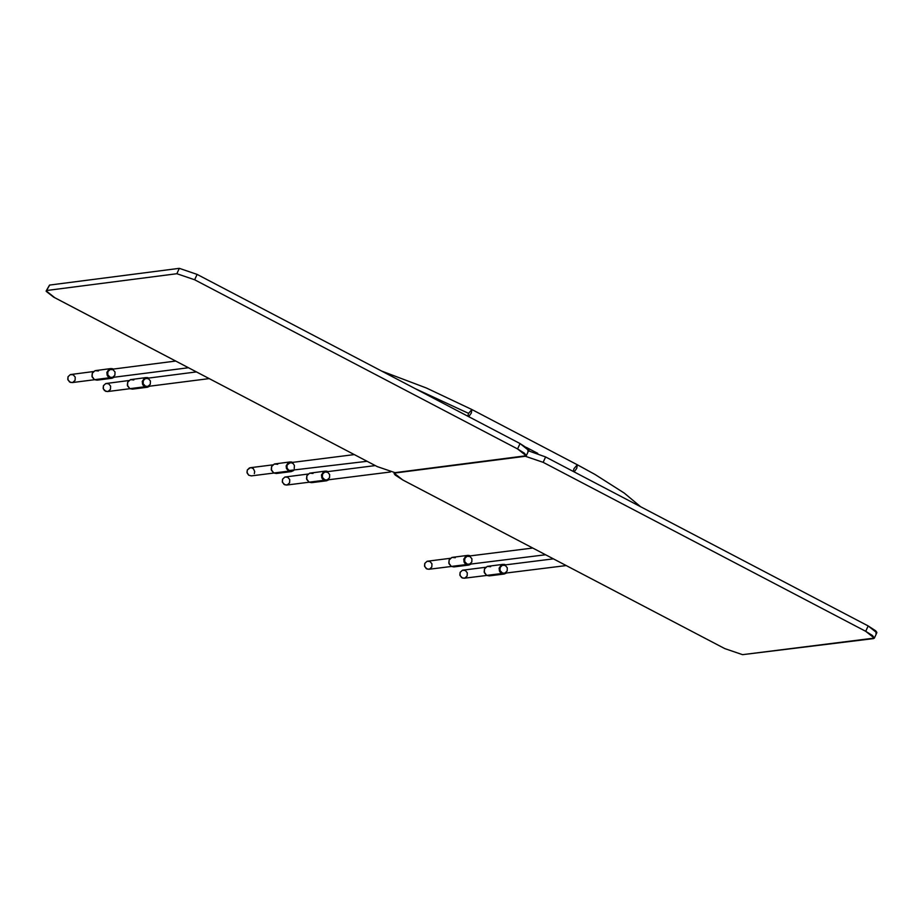 <?xml version="1.0" encoding="UTF-8"?>
<svg xmlns="http://www.w3.org/2000/svg" width="923" height="923" viewBox="0 0 923 923"><rect width="100%" height="100%" fill="white"/><g stroke="black" fill="none" stroke-linecap="round" stroke-linejoin="round"><path stroke-width="1.38" d="M48.884 286.511L49.542 285.08L179.316 268.339L197.107 274.396L520.041 443.559L527.61 448.486L528.729 450.009L527.794 450.886M526.248 455.812L528.706 450.424L520.041 443.559L517.584 448.947L526.248 455.812L525.349 456.274L395.021 472.657L377.253 466.611L54.884 297.783L46.196 290.907L49.542 285.08L46.196 290.907M47.085 290.445L176.858 273.716L179.316 268.339L49.542 285.08L46.173 291.345L53.592 297.091L377.253 466.611L395.021 472.657L526.283 455.731L524.426 453.216L517.584 448.947L520.041 443.559L197.107 274.396L179.316 268.339L176.858 273.716L194.661 279.773L197.107 274.396L194.661 279.773L517.584 448.947L194.661 279.773L176.858 273.716L47.085 290.445M196.437 371.911L145.592 378.465L143.688 379.872L142.892 382.364L143.515 384.591L145.107 386.091L147.299 386.495L209.221 378.603M175.693 361.055L110.195 369.477L108.279 370.884L107.495 373.377L108.118 375.603L109.71 377.103L111.902 377.507L188.465 367.746M146.18 377.565L130.443 379.653L127.662 382.226L127.351 385.249L129.855 388.664L144.796 386.76L142.546 384.222L142.292 381.326L144.565 378.107L148.695 378.003L147.219 377.565L144.23 378.315L142.246 381.614L142.984 385.087L144.796 386.76L129.855 388.664L132.451 389.137L147.392 387.245L144.796 386.76L149.734 386.183L147.392 387.245M148.465 378.718L150.426 381.003L150.299 384.245L147.992 386.345L145.661 386.333L143.146 383.806L143.284 380.564L145.58 378.465L148.465 378.718M129.855 388.664L127.547 385.964L127.697 382.134L130.431 379.653L133.835 379.953M108.637 383.795L110.598 386.079L110.46 389.321L108.164 391.41L105.833 391.398L103.33 388.883L103.457 385.641L105.764 383.541L108.637 383.795M128.897 380.53L105.776 383.541L103.422 385.722L103.157 388.271L104.472 390.614L107.472 391.571L129.935 388.71M110.772 368.589L95.046 370.665L92.265 373.238L91.954 376.261L94.469 379.688L109.399 377.784L107.149 375.246L106.895 372.338L109.168 369.119L113.298 369.015L111.821 368.577L108.833 369.338L106.837 372.638L107.587 376.099L109.399 377.784L94.469 379.688L97.065 380.161L111.995 378.257L109.399 377.784L114.337 377.195L111.995 378.257M113.068 369.731L115.029 372.015L114.89 375.257L112.583 377.357L110.264 377.345L107.749 374.819L107.876 371.588L110.183 369.488L113.068 369.731M94.469 379.688L92.162 376.988L92.312 373.157L95.034 370.677L98.438 370.965M73.263 374.819L75.213 377.103L75.086 380.334L72.779 382.434L70.448 382.422L67.944 379.907L68.071 376.665L70.379 374.565L73.263 374.819M93.5 371.542L70.39 374.565L68.037 376.734L67.771 379.295L69.502 381.949L72.098 382.595L94.55 379.722M553.396 558.853L502.481 565.245L500.566 566.641L499.77 569.133L500.393 571.36L501.974 572.871L504.154 573.275L566.226 565.568M532.756 548.043L467.119 556.281L465.204 557.677L464.419 560.169L465.03 562.395L466.623 563.907L468.803 564.311L545.585 554.758M503.058 564.345L487.263 566.387L484.483 568.96L484.16 571.972L486.663 575.41L501.674 573.541L499.424 571.002L499.17 568.095L501.454 564.888L505.573 564.795L504.108 564.345L501.12 565.095L499.112 568.383L499.862 571.856L501.674 573.541L486.663 575.41L489.248 575.883L504.246 574.014L501.674 573.541L506.589 572.975L504.246 574.014M505.331 565.499L507.292 567.783L507.154 571.014L504.858 573.114L502.527 573.114L500.024 570.587L500.151 567.345L502.458 565.245L505.331 565.499M486.663 575.41L484.356 572.71L484.517 568.88L487.229 566.399L490.632 566.699M465.33 570.472L467.28 572.756L467.153 575.987L464.857 578.086L462.527 578.075L460.023 575.56L460.15 572.318L462.458 570.218L465.33 570.472M485.717 567.264L462.481 570.218L460.127 572.387L459.85 574.937L461.581 577.602L464.154 578.236L486.733 575.444M467.707 555.381L451.912 557.423L449.132 559.996L448.809 563.007L451.312 566.434L466.311 564.576L464.061 562.038L463.808 559.13L466.092 555.911L470.211 555.831L468.746 555.381L465.757 556.119L463.761 559.419L464.5 562.892L466.311 564.576L451.312 566.434L453.897 566.918L468.896 565.049L466.311 564.576L471.238 564.011L468.896 565.049M469.98 556.534L471.93 558.807L471.803 562.049L469.495 564.149L467.176 564.138L464.661 561.622L464.8 558.38L467.096 556.281L469.98 556.534M451.312 566.434L449.005 563.745L449.155 559.915L451.878 557.434L455.281 557.723M429.991 561.507L431.941 563.791L431.814 567.022L429.518 569.122L427.187 569.11L424.684 566.595L424.811 563.353L427.118 561.265L429.991 561.507M450.366 558.3L427.141 561.253L424.788 563.422L424.511 565.972L426.241 568.637L428.814 569.283L451.382 566.468M375.303 465.584L324.827 471.999L322.912 473.407L322.127 475.899L322.75 478.126L324.331 479.625L326.523 480.029L390.475 471.988M415.385 388.733L468.584 413.377L415.385 388.733M468.746 416.688L471.341 413.019L471.884 409.535L471.341 413.019L468.746 416.688M467.788 416.192L468.584 413.377L471.884 409.535L577.313 464.765L576.783 468.261L577.313 464.765L594.966 474.434L624.271 493.09L640.585 506.704M574.175 471.918L576.783 468.261L574.175 471.918M573.218 471.422L574.014 468.607L577.313 464.765M354.317 454.589L290.214 462.677L287.215 464.927L286.868 466.184L287.226 468.492L289.187 470.522L367.112 461.292M325.415 471.111L309.643 473.176L306.863 475.737L306.54 478.76L309.055 482.187L324.031 480.295L321.781 477.756L321.516 474.86L323.8 471.641L327.919 471.549L326.454 471.111L323.465 471.849L321.469 475.149L322.208 478.622L324.031 480.295L309.055 482.187L311.639 482.66L326.615 480.779L324.031 480.295L328.957 479.729L326.615 480.779M327.688 472.253L329.649 474.537L329.523 477.779L327.215 479.879L324.884 479.868L322.381 477.353L322.508 474.11L324.815 472.011L327.688 472.253M309.055 482.187L306.748 479.487L306.898 475.657L309.62 473.176L313.024 473.476M287.78 477.283L289.73 479.568L289.603 482.798L287.295 484.898L284.976 484.887L282.461 482.371L282.6 479.129L284.895 477.029L287.78 477.283M308.097 474.041L284.919 477.029L282.565 479.199L282.3 481.748L284.019 484.413L286.603 485.06L309.124 482.221M290.122 461.927L274.362 463.992L271.581 466.565L271.258 469.588L273.773 473.014L288.737 471.122L286.488 468.584L286.234 465.688L288.518 462.469L292.637 462.365L291.172 461.927L288.172 462.677L286.176 465.977L286.442 468.469L288.737 471.122L273.773 473.014L276.358 473.487L291.322 471.595L288.737 471.122L293.664 470.545L291.322 471.595M291.241 470.857L288.564 470.153L286.995 467.88L287.076 465.296L288.553 463.311L291.356 462.711L293.318 463.738L294.425 465.55L294.229 468.596M273.773 473.014L271.466 470.315L271.616 466.484L274.339 464.004L277.742 464.292M272.816 464.869L250.318 467.707L247.318 469.957L246.983 472.299L248.656 475.172L251.333 475.887L248.668 475.183L247.099 472.911L247.318 469.957L249.452 467.926L251.46 467.742L253.421 468.769L254.702 471.503L254.333 473.626M874.358 638.151L876.804 632.774L868.162 625.932L865.716 631.309L874.358 638.151L873.446 638.612L742.554 654.661L724.786 648.604L402.774 479.972L394.121 473.118L525.349 456.274L543.151 462.331L545.608 456.954L528.51 450.862L545.608 456.954L868.162 625.932L875.719 630.836L876.827 632.359L875.892 633.236M543.151 462.331L865.716 631.309L868.162 625.932L545.608 456.954L543.151 462.331L525.349 456.274L395.021 472.657L394.098 473.545L395.217 475.068L402.774 479.972L724.786 648.604L742.554 654.661L874.381 638.081L872.535 635.578L865.716 631.309L543.151 462.331M381.776 371.127L426.38 387.995L471.884 409.535M526.237 447.343L537.763 453.378M528.683 450.482L529.594 450.966M251.333 475.887L273.843 473.049"/></g></svg>
